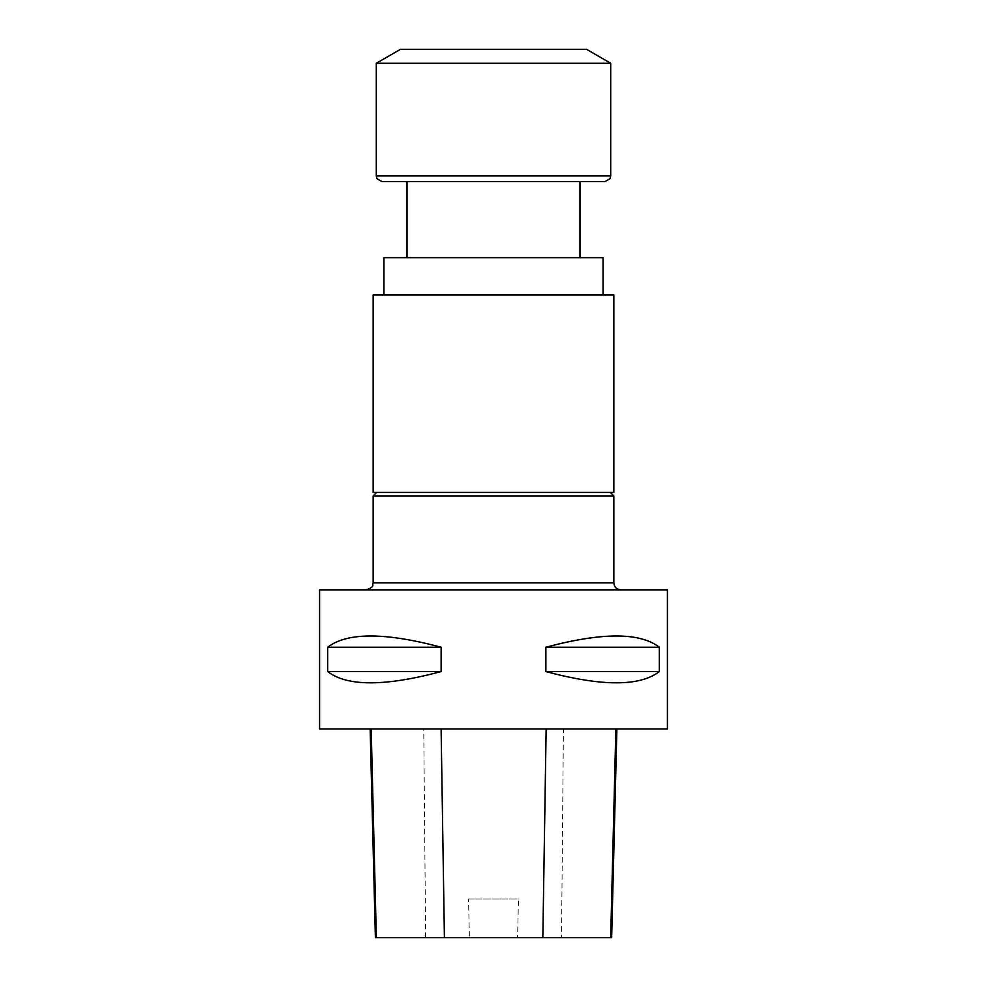 <?xml version="1.0" encoding="UTF-8"?>
<svg xmlns="http://www.w3.org/2000/svg" width="987" height="987" viewBox="0 0 987 987"><rect width="100%" height="100%" fill="white"/><g stroke="black" fill="none" stroke-linecap="round" stroke-linejoin="round"><path stroke-width="0.74" stroke-dasharray="4.93 3.7" d="M579.986 257.681L407.014 257.681L579.986 257.681M579.986 181.522L407.014 181.522L579.986 181.522M610.361 492.451L376.639 492.451L610.361 492.451M613.84 492.451L373.16 492.451M613.84 294.903L373.16 294.903M468.529 899.046L518.459 899.046L517.583 937.65L469.405 937.65L468.529 899.046L518.459 899.046M469.405 937.65L375.393 937.65M611.656 937.65L517.583 937.65M563.417 728.961L370.15 728.961L616.887 728.961L563.417 728.961L561.529 937.65M545.873 647.225L659.328 647.225C639.872 632.248 602.045 632.248 545.873 647.225L545.873 671.579L659.328 671.579L659.328 647.225M545.873 671.579C602.045 686.57 639.872 686.57 659.328 671.579M667.409 728.961L319.591 728.961M327.672 647.225L441.127 647.225C384.955 632.248 347.128 632.248 327.672 647.225L327.672 671.579L441.127 671.579L441.127 647.225M327.672 671.579C347.128 686.57 384.955 686.57 441.127 671.579M667.409 589.844L319.591 589.844M620.798 589.844L366.202 589.844L620.798 589.844M373.16 495.93L613.84 495.93M383.943 294.903L603.057 294.903L383.943 294.903M603.057 257.681L383.943 257.681M605.142 181.522L407.014 181.522M610.706 63.267L376.294 63.267M586.611 49.35L400.389 49.35M425.631 937.65L423.756 728.961M613.84 582.885L373.16 582.885M610.706 175.957L376.294 175.957"/><path stroke-width="1.48" d="M579.986 257.681L579.986 181.522M373.16 492.451L613.84 492.451L613.84 294.903L373.16 294.903L373.16 492.451M370.15 728.961L375.393 937.65L611.656 937.65L616.887 728.961M441.127 647.225L327.672 647.225C347.128 632.248 384.955 632.248 441.127 647.225L441.127 671.579L327.672 671.579L327.672 647.225M441.127 671.579C384.955 686.57 347.128 686.57 327.672 671.579M319.591 728.961L667.409 728.961L667.409 589.844L319.591 589.844L319.591 728.961M659.328 647.225L545.873 647.225C602.045 632.248 639.872 632.248 659.328 647.225L659.328 671.579L545.873 671.579L545.873 647.225M659.328 671.579C639.872 686.57 602.045 686.57 545.873 671.579M620.798 589.844C616.567 589.436 614.259 587.117 613.84 582.885L613.84 495.93L373.16 495.93L373.16 582.885L613.84 582.885M610.361 492.451L613.84 495.93M383.943 294.903L383.943 257.681L603.057 257.681L603.057 294.903M407.014 257.681L407.014 181.522L381.858 181.522L605.142 181.522L609.978 178.709L610.706 175.957L610.706 63.267L376.294 63.267L376.294 175.957L610.706 175.957M376.294 63.267L400.389 49.35L586.611 49.35L610.706 63.267M610.682 937.65L615.863 728.961M542.838 937.65L546.144 728.961M444.409 937.65L441.115 728.961M376.355 937.65L371.186 728.961M373.16 582.885C371.754 584.97 375.862 586.414 366.202 589.844M376.639 492.451L373.16 495.93M376.294 175.957L377.022 178.709L381.858 181.522"/></g></svg>
